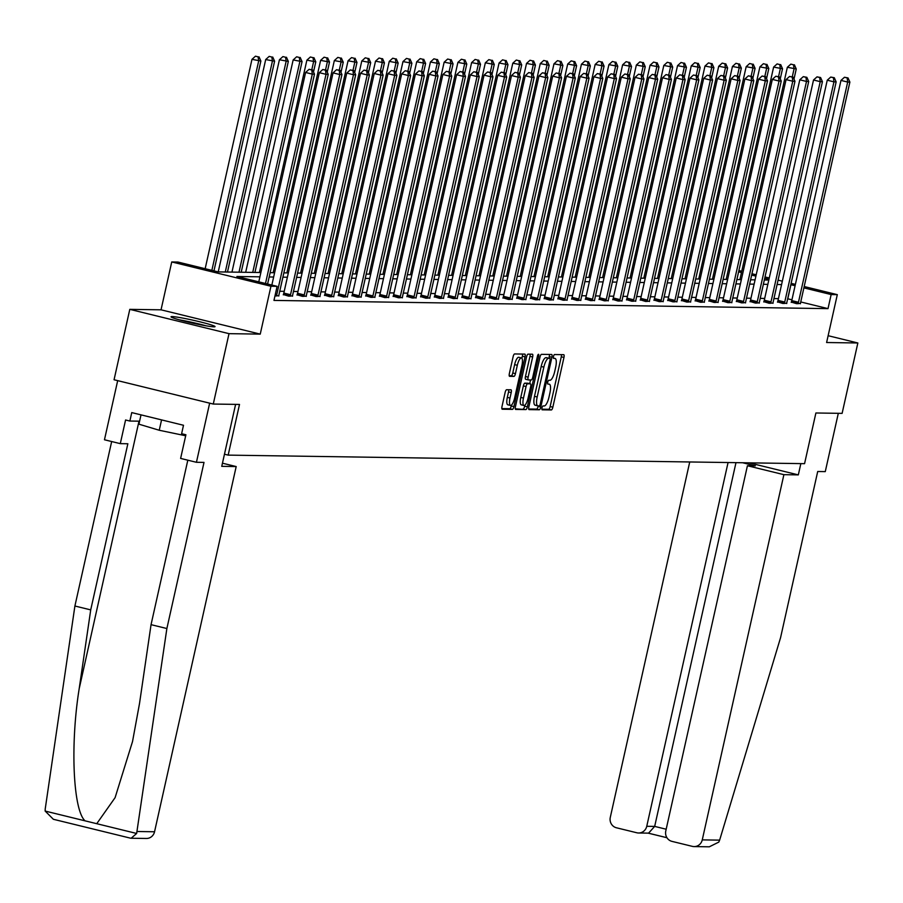 <?xml version="1.0" encoding="UTF-8"?>
<svg xmlns="http://www.w3.org/2000/svg" width="903" height="903" viewBox="0 0 903 903"><rect width="100%" height="100%" fill="white"/><g stroke="black" fill="none" stroke-linecap="round" stroke-linejoin="round"><path stroke-width="1.35" d="M542.003 407.874A1.987 0.587 103.8 0 0 542.139 409.815A1.987 0.587 103.8 0 0 542.184 409.815L551.361 409.951A2.833 0.847 103.8 0 0 552.839 407.197L563.957 357.453A2.833 0.847 103.8 0 0 563.765 354.687A2.833 0.847 103.8 0 0 563.709 354.676L554.532 354.54A1.987 0.587 103.8 0 0 553.494 356.459A1.987 0.587 103.8 0 0 553.629 358.401A1.987 0.587 103.8 0 0 553.674 358.412L554.86 358.423A9.086 2.698 103.8 0 1 555.04 358.446A9.086 2.698 103.8 0 1 555.65 367.307L554.724 371.46A9.086 2.698 103.8 0 1 549.983 380.265L548.787 380.242A1.987 0.587 103.8 0 0 547.749 382.172A1.987 0.587 103.8 0 0 547.884 384.102A1.987 0.587 103.8 0 0 547.929 384.114L549.114 384.125A9.086 2.698 103.8 0 1 549.295 384.159A9.086 2.698 103.8 0 1 549.904 393.019L548.979 397.162A9.086 2.698 103.8 0 1 544.238 405.966L543.042 405.944A1.987 0.587 103.8 0 0 542.003 407.874M213.955 326.83A22.552 1.467 12.6 0 0 215.049 326.626A22.552 1.467 12.6 0 0 196.673 321.039A22.552 1.467 12.6 0 0 172.134 316.581A22.552 1.467 12.6 0 0 171.039 316.784A22.552 1.467 12.6 0 0 189.416 322.382A22.552 1.467 12.6 0 0 213.955 326.83M506.606 389.735A2.833 0.847 103.8 0 0 505.127 392.489L502.012 406.452A2.833 0.847 103.8 0 0 502.192 409.217A2.833 0.847 103.8 0 0 502.249 409.228L512.441 409.375A2.833 0.847 103.8 0 0 513.931 406.621L525.049 356.877A2.833 0.847 103.8 0 0 524.857 354.1A2.833 0.847 103.8 0 0 524.801 354.1L514.608 353.942A2.833 0.847 103.8 0 0 513.13 356.696L509.36 373.56A2.833 0.847 103.8 0 0 509.552 376.325A2.833 0.847 103.8 0 0 509.608 376.337L513.965 376.404A2.833 0.847 103.8 0 0 515.444 373.65L517.317 365.286A7.596 2.257 103.8 0 1 521.437 357.949A7.596 2.257 103.8 0 1 521.934 365.354L514.62 398.11A7.596 2.257 103.8 0 1 510.5 405.447A7.596 2.257 103.8 0 1 509.992 398.042L511.211 392.579A2.833 0.847 103.8 0 0 511.03 389.814A2.833 0.847 103.8 0 0 510.974 389.803L506.606 389.735M213.277 404.047L114.06 379.757L129.795 309.357L229.012 333.659L213.277 404.047L239.498 404.442L228.166 455.123L804.562 463.668L815.894 412.987L842.115 413.371L857.85 342.982L826.606 342.519L837.307 294.649L831.155 294.559L828.006 308.634L273.959 300.417L277.108 286.341L270.945 286.251L171.739 261.949L177.902 262.039L218.12 271.893L260.877 272.525M229.012 333.659L260.245 334.121L270.945 286.251M528.865 406.847A2.833 0.847 103.8 0 0 529.056 409.612A2.833 0.847 103.8 0 0 529.113 409.623L539.305 409.77A2.833 0.847 103.8 0 0 540.784 407.027L551.914 357.272A2.833 0.847 103.8 0 0 551.722 354.507A2.833 0.847 103.8 0 0 551.665 354.495L541.473 354.348A2.833 0.847 103.8 0 0 539.994 357.091L528.865 406.847M525.873 409.578L515.681 409.42A2.833 0.847 103.8 0 1 515.624 409.42A2.833 0.847 103.8 0 1 515.444 406.643L526.562 356.899A2.833 0.847 103.8 0 1 528.041 354.145L532.398 354.213A2.833 0.847 103.8 0 1 532.454 354.213A2.833 0.847 103.8 0 1 532.646 356.99L528.142 377.161A2.833 0.847 103.8 0 0 528.323 379.937A2.833 0.847 103.8 0 0 528.379 379.937L531.28 379.982A2.833 0.847 103.8 0 0 532.759 377.228L537.454 356.222A1.987 0.587 103.8 0 1 538.527 354.303A1.987 0.587 103.8 0 1 538.662 356.245L527.363 406.824A2.833 0.847 103.8 0 1 525.873 409.578L515.274 408.799M857.85 342.982L828.13 335.702M224.463 454.209L228.166 455.123M828.006 308.634L800.735 301.952M791.942 299.796L787.676 298.78M778.431 298.645L773.95 298.577M764.694 298.441L760.213 298.374M750.969 298.238L746.488 298.171M737.243 298.035L732.762 297.967M723.517 297.832L719.036 297.764M709.792 297.629L705.311 297.561M696.055 297.426L691.574 297.358M682.329 297.222L677.848 297.155M668.604 297.019L664.123 296.952M654.878 296.816L650.397 296.748M641.153 296.613L636.671 296.545M627.416 296.41L622.935 296.342M613.69 296.207L609.209 296.139M599.964 296.003L595.483 295.936M586.239 295.8L581.758 295.732M572.513 295.586L568.032 295.529M558.776 295.383L554.295 295.326M545.051 295.179L540.57 295.123M531.325 294.976L526.844 294.92M517.6 294.773L513.118 294.705M503.874 294.57L499.393 294.502M490.137 294.367L485.656 294.299M476.412 294.164L471.93 294.096M462.686 293.96L458.205 293.893M448.96 293.757L444.479 293.689M435.235 293.554L430.754 293.486M421.498 293.351L417.017 293.283M407.772 293.148L403.291 293.08M394.047 292.944L389.565 292.877M380.321 292.741L375.84 292.674M366.595 292.538L362.114 292.47M352.859 292.335L348.377 292.267M339.133 292.132L334.652 292.064M325.407 291.929L320.926 291.861M311.682 291.725L307.201 291.658M297.956 291.522L293.475 291.455M284.219 291.319L279.738 291.251M791.321 302.076L796.593 303.69L800.487 303.431M777.585 301.873L782.867 303.487L786.75 303.227M763.859 301.67L769.142 303.284L773.024 303.024M750.133 301.467L755.416 303.081L759.299 302.821M736.408 301.263L741.679 302.877L745.573 302.618M722.682 301.06L727.953 302.674L731.848 302.415M708.945 300.857L714.228 302.471L718.111 302.212M695.22 300.654L700.502 302.268L704.385 302.008M681.494 300.451L686.777 302.065L690.66 301.805M667.769 300.248L673.04 301.862L676.934 301.602M654.043 300.044L659.314 301.658L663.208 301.399M640.306 299.83L645.589 301.455L649.471 301.196M626.58 299.627L631.863 301.252L635.746 300.992M612.855 299.424L618.137 301.049L622.02 300.789M599.129 299.22L604.4 300.846L608.295 300.586M585.404 299.017L590.675 300.643L594.569 300.383M571.667 298.814L576.949 300.439L580.832 300.18M557.941 298.611L563.224 300.236L567.107 299.977M544.216 298.408L549.498 300.033L553.381 299.773M530.49 298.204L535.772 299.83L539.655 299.57M516.764 298.001L522.036 299.627L525.93 299.356M503.027 297.798L508.31 299.424L512.193 299.153M489.302 297.595L494.584 299.22L498.467 298.949M475.576 297.392L480.859 299.017L484.742 298.746M461.851 297.189L467.133 298.814L471.016 298.543M448.125 296.985L453.396 298.611L457.29 298.34M434.388 296.782L439.671 298.408L443.554 298.137M420.663 296.579L425.945 298.204L429.828 297.934M406.937 296.376L412.219 298.001L416.102 297.73M393.211 296.173L398.494 297.787L402.377 297.527M379.486 295.97L384.757 297.584L388.651 297.324M365.749 295.766L371.031 297.38L374.914 297.121M352.023 295.563L357.306 297.177L361.189 296.918M338.298 295.36L343.58 296.974L347.463 296.715M324.572 295.157L329.855 296.771L333.738 296.511M310.846 294.954L316.118 296.568L320.012 296.308M297.11 294.75L302.392 296.365L306.275 296.105M283.384 294.547L288.667 296.161L292.549 295.902M278.824 295.699L274.963 295.958M260.245 334.121L161.039 309.819L129.795 309.357M161.039 309.819L171.739 261.949M259.917 276.826L236.891 276.487L277.108 286.341M795.091 285.72L790.825 284.705M781.569 284.569L777.088 284.501M767.843 284.366L763.362 284.298M754.118 284.163L749.637 284.095M740.392 283.96L735.911 283.892M726.667 283.756L722.186 283.689M712.93 283.553L708.449 283.486M699.204 283.339L694.723 283.282M685.479 283.136L680.997 283.079M671.753 282.932L667.272 282.876M658.027 282.729L653.546 282.662M644.29 282.526L639.809 282.458M630.565 282.323L626.084 282.255M616.839 282.12L612.358 282.052M603.114 281.917L598.633 281.849M589.388 281.713L584.907 281.646M575.651 281.51L571.17 281.443M561.926 281.307L557.444 281.239M548.2 281.104L543.719 281.036M534.474 280.901L529.993 280.833M520.749 280.698L516.268 280.63M507.012 280.494L502.531 280.427M493.286 280.291L488.805 280.223M479.561 280.088L475.08 280.02M465.835 279.885L461.354 279.817M452.11 279.682L447.628 279.614M438.373 279.478L433.891 279.411M424.647 279.275L420.166 279.208M410.921 279.072L406.44 279.004M397.196 278.869L392.715 278.801M383.47 278.666L378.989 278.598M369.733 278.463L365.252 278.395M356.008 278.259L351.527 278.192M342.282 278.056L337.801 277.989M328.557 277.853L324.075 277.785M314.831 277.65L310.35 277.582M301.094 277.447L296.613 277.379M287.368 277.232L282.887 277.176M273.643 277.029L269.162 276.973M831.155 294.559L803.884 287.876M738.891 270.539L741.758 271.25M751.951 273.744L756.217 274.783M765.01 276.939L769.277 277.977M778.07 280.133L782.325 281.183M791.13 283.339L795.385 284.377M804.189 286.533L837.307 294.649M768.972 279.32L764.706 278.282M755.913 276.126L751.646 275.088M741.465 272.593L738.586 271.882M270.121 272.661L274.602 272.729M283.847 272.864L288.328 272.932M297.584 273.067L302.065 273.135M311.309 273.27L315.79 273.338M325.035 273.474L329.516 273.541M338.76 273.677L343.242 273.744M352.486 273.88L356.967 273.948M366.223 274.083L370.704 274.151M379.949 274.298L384.43 274.354M393.674 274.501L398.155 274.557M407.4 274.704L411.881 274.76M421.125 274.907L425.606 274.963M434.862 275.11L439.343 275.178M448.588 275.313L453.069 275.381M462.313 275.517L466.795 275.584M476.039 275.72L480.52 275.787M489.765 275.923L494.246 275.991M503.502 276.126L507.983 276.194M517.227 276.329L521.708 276.397M530.953 276.532L535.434 276.6M544.678 276.736L549.159 276.803M558.404 276.939L562.885 277.007M572.141 277.142L576.622 277.21M585.866 277.345L590.348 277.413M599.592 277.548L604.073 277.616M613.318 277.752L617.799 277.819M627.043 277.955L631.524 278.022M640.78 278.158L645.261 278.226M654.506 278.361L658.987 278.429M668.231 278.564L672.712 278.632M681.957 278.767L686.438 278.835M695.682 278.971L700.164 279.038M709.419 279.174L713.901 279.241M723.145 279.377L727.626 279.445M736.871 279.58L741.352 279.648M750.596 279.783L755.077 279.851M764.322 279.986L768.803 280.054M787.788 298.78L790.926 284.705M541.879 409.194L548.674 409.296A2.833 0.847 103.8 0 0 550.153 406.542L561.282 356.798A2.833 0.847 103.8 0 0 561.44 354.642M548.889 358.119L549.227 356.617A2.833 0.847 103.8 0 0 549.385 354.461M528.706 409.003L536.63 409.115A2.833 0.847 103.8 0 0 538.109 406.361L538.222 405.876M539.226 405.887A1.987 0.587 103.8 0 0 540.265 403.968L550.017 360.297A1.987 0.587 103.8 0 0 549.893 358.356A1.987 0.587 103.8 0 0 549.848 358.356L548.595 358.333A9.086 2.698 103.8 0 0 543.854 367.137L537.183 396.981A9.086 2.698 103.8 0 0 537.782 405.853A9.086 2.698 103.8 0 0 537.974 405.876L539.226 405.887M537.612 405.786L535.287 405.21A9.086 2.698 103.8 0 1 535.107 405.187A9.086 2.698 103.8 0 1 534.497 396.327L541.179 366.483A9.086 2.698 103.8 0 1 545.92 357.678L547.173 357.69M528.278 379.915L525.704 379.283A2.833 0.847 103.8 0 1 525.648 379.271A2.833 0.847 103.8 0 1 525.456 376.506L529.971 356.335A2.833 0.847 103.8 0 0 530.129 354.179M530.535 379.971L529.7 383.673M524.891 405.187L524.677 406.169L527.363 406.824M523.458 398.099A7.596 2.257 103.8 0 0 523.966 405.503A7.596 2.257 103.8 0 0 528.074 398.167L530.659 386.631A2.833 0.847 103.8 0 0 530.467 383.865A2.833 0.847 103.8 0 0 530.411 383.854L527.521 383.809A2.833 0.847 103.8 0 0 526.043 386.563L523.458 398.099L520.771 397.444A7.596 2.257 103.8 0 0 521.279 404.849L523.966 405.503M527.837 383.222A2.833 0.847 103.8 0 0 527.792 383.199A2.833 0.847 103.8 0 0 527.736 383.199L530.411 383.854M520.771 397.444L523.356 385.908A2.833 0.847 103.8 0 1 524.835 383.154L527.736 383.199M523.198 408.924A2.833 0.847 103.8 0 0 524.677 406.169M510.5 405.447L507.825 404.792A7.596 2.257 103.8 0 1 507.317 397.388L508.536 391.925A2.833 0.847 103.8 0 0 508.694 389.769M521.437 357.949L518.751 357.295A7.596 2.257 103.8 0 0 514.631 364.631L517.317 365.286M509.202 375.716L511.29 375.738A2.833 0.847 103.8 0 0 512.769 372.995L514.631 364.631M521.9 358.288L522.363 356.222A2.833 0.847 103.8 0 0 522.521 354.066M501.842 408.607L509.766 408.72A2.833 0.847 103.8 0 0 511.245 405.966L511.437 405.131M793.997 79.08L796.254 68.955L787.348 67.285L739.884 279.625M793.523 64.779L790.836 64.124L793.523 64.779L794.053 68.921L792.27 76.902M794.403 64.79L796.254 68.955M787.348 67.285L790.836 64.124M798.015 303.713L798.162 303.306A2.89 0.858 103.8 0 0 798.466 302.257L847.68 82.06L849.881 82.094L800.668 302.291A2.89 0.858 103.8 0 0 800.487 303.34L800.453 303.747M791.209 302.381L791.457 301.658A2.89 0.858 103.8 0 0 791.762 300.609L840.975 80.412L847.68 82.06L847.149 77.918L848.03 77.929L844.463 77.263L847.149 77.918M844.463 77.263L840.975 80.412M849.881 82.094L848.03 77.929M181.83 320.497A19.516 1.264 -167.4 0 1 203.706 325.396M141.015 414.861L138.927 424.184L159.244 430.257L185.679 435.765M161.569 419.895L159.244 430.257M206.223 325.848A22.406 1.456 12.6 0 0 179.358 319.831M719.635 840.14L718.788 842.104L709.295 846.811L694.091 846.585A8.669 8.262 -89.2 0 0 702.263 839.88L719.635 840.14L780.576 637.642L817.712 471.501L825.274 471.614L838.311 413.314M689.734 461.964L610.293 817.362A8.669 8.262 -89.2 0 0 616.444 827.78L636.818 832.769A8.669 8.262 -89.2 0 0 646.751 826.29L654.675 826.403L648.58 833.142L638.579 832.995M728.066 462.528L646.751 826.29M742.638 462.754L755.348 465.858L747.424 465.745L665.793 830.952A8.669 8.262 -89.2 0 0 671.945 841.37L692.33 846.359A8.669 8.262 -89.2 0 0 694.091 846.585M747.424 465.745L783.894 474.673L702.263 839.88M749.14 462.844L798.32 474.888L783.894 474.673M800.848 463.611L798.32 474.888M735.979 462.652L654.675 826.403L666.177 829.225M166.874 628.533L204.01 462.404L196.436 462.291L180.623 458.419L185.905 434.772L181.616 433.711L183.501 425.268L131.748 412.592L129.863 421.046L125.573 419.997L120.291 443.644L127.854 443.757L90.718 609.886L74.904 606.015L45.218 808.986L45.15 811.063L53.367 819.281L130.337 838.131L131.161 838.244L136.646 833.469L166.874 628.533L151.049 624.662L187.813 460.18M90.718 609.886L79.182 688.741C70.163 744.557 73.087 810.273 85.063 820.838L96.745 823.694L115.099 797.654L132.538 741.498L139.513 703.516L151.049 624.662M120.291 443.644L104.466 439.772L117.683 380.637L209.654 403.167L196.436 462.291M74.904 606.015L111.667 441.533M235.604 404.375L221.754 466.343L236.191 466.558L154.548 831.765A8.669 8.262 90.8 0 1 146.376 838.469L131.161 838.244M236.191 466.558L222.454 463.194M129.863 421.046L139.604 421.182M780.26 78.877L782.529 68.752L773.623 67.082L726.159 279.422M779.797 64.576L777.111 63.921L779.797 64.576L780.327 68.718L778.544 76.699M780.677 64.587L782.529 68.752M773.623 67.082L777.111 63.921M766.534 78.674L768.803 68.549L759.897 66.878L712.433 279.219M766.071 64.373L763.385 63.718L766.071 64.373L766.602 68.515L764.818 76.495M766.952 64.384L768.803 68.549M759.897 66.878L763.385 63.718M784.289 303.51L784.436 303.103A2.89 0.858 103.8 0 0 784.73 302.053L833.954 81.857L836.155 81.891L786.931 302.087A2.89 0.858 103.8 0 0 786.761 303.137L786.727 303.543M777.483 302.178L777.731 301.455A2.89 0.858 103.8 0 0 778.036 300.406L827.25 80.209L833.954 81.857L833.424 77.714L834.304 77.726L830.737 77.06L833.424 77.714M830.737 77.06L827.25 80.209M836.155 81.891L834.304 77.726M770.564 303.306L770.71 302.9A2.89 0.858 103.8 0 0 771.004 301.85L820.229 81.654L822.43 81.688L773.205 301.884A2.89 0.858 103.8 0 0 773.036 302.934L772.991 303.34M763.757 301.974L764.006 301.252A2.89 0.858 103.8 0 0 764.299 300.202L813.524 80.006L820.229 81.654L819.698 77.511L820.579 77.523L817.012 76.857L819.698 77.511M817.012 76.857L813.524 80.006M822.43 81.688L820.579 77.523M752.809 78.471L755.077 68.346L746.171 66.675L698.708 279.016M752.334 64.169L749.659 63.515L752.334 64.169L752.876 68.312L751.093 76.292M753.215 64.181L755.077 68.346M746.171 66.675L749.659 63.515M739.083 78.268L741.34 68.143L732.446 66.472L684.971 278.813M738.609 63.966L735.934 63.312L738.609 63.966L739.139 68.109L737.356 76.089M739.489 63.978L741.34 68.143M732.446 66.472L735.934 63.312M725.357 78.064L727.615 67.939L718.709 66.269L671.245 278.609M724.883 63.763L722.208 63.108L724.883 63.763L725.414 67.906L723.63 75.886M725.764 63.774L727.615 67.939M718.709 66.269L722.208 63.108M756.838 303.103L756.985 302.697A2.89 0.858 103.8 0 0 757.278 301.647L806.503 81.451L808.704 81.484L759.479 301.681A2.89 0.858 103.8 0 0 759.31 302.731L759.265 303.137M750.032 301.76L750.28 301.049A2.89 0.858 103.8 0 0 750.574 299.999L799.798 79.803L806.503 81.451L805.961 77.308L806.842 77.319L803.286 76.653L805.961 77.308M803.286 76.653L799.798 79.803M808.704 81.484L806.842 77.319M743.113 302.9L743.248 302.494A2.89 0.858 103.8 0 0 743.553 301.444L792.766 81.247L794.967 81.281L745.754 301.467A2.89 0.858 103.8 0 0 745.585 302.528L745.539 302.934M736.295 301.557L736.555 300.846A2.89 0.858 103.8 0 0 736.848 299.796L786.073 79.599L792.766 81.247L792.236 77.105L793.116 77.116L789.561 76.45L792.236 77.105M789.561 76.45L786.073 79.599M794.967 81.281L793.116 77.116M729.376 302.697L729.522 302.291A2.89 0.858 103.8 0 0 729.827 301.241L779.041 81.044L781.242 81.078L732.028 301.263A2.89 0.858 103.8 0 0 731.848 302.324L731.814 302.731M722.569 301.354L722.818 300.643A2.89 0.858 103.8 0 0 723.122 299.593L772.336 79.396L779.041 81.044L778.51 76.902L779.391 76.913L775.824 76.236L778.51 76.902M775.824 76.236L772.336 79.396M781.242 81.078L779.391 76.913M711.632 77.861L713.889 67.736L704.983 66.066L657.519 278.406M711.158 63.56L708.471 62.905L711.158 63.56L711.688 67.702L709.905 75.683M712.038 63.571L713.889 67.736M704.983 66.066L708.471 62.905M715.65 302.494L715.797 302.087A2.89 0.858 103.8 0 0 716.102 301.038L765.315 80.841L767.516 80.875L718.291 301.06A2.89 0.858 103.8 0 0 718.122 302.121L718.088 302.528M708.844 301.15L709.092 300.439A2.89 0.858 103.8 0 0 709.397 299.39L758.61 79.193L765.315 80.841L764.785 76.699L765.665 76.71L762.098 76.033L764.785 76.699M762.098 76.033L758.61 79.193M767.516 80.875L765.665 76.71M697.895 77.658L700.164 67.533L691.258 65.863L643.794 278.203M697.432 63.357L694.746 62.702L697.432 63.357L697.963 67.499L696.179 75.48M698.312 63.368L700.164 67.533M691.258 65.863L694.746 62.702M701.924 302.291L702.071 301.884A2.89 0.858 103.8 0 0 702.365 300.823L751.589 80.638L753.791 80.672L704.566 300.857A2.89 0.858 103.8 0 0 704.396 301.918L704.351 302.324M695.118 300.947L695.366 300.236A2.89 0.858 103.8 0 0 695.66 299.186L744.885 78.99L751.589 80.638L751.059 76.495L751.939 76.507L748.373 75.829L751.059 76.495M748.373 75.829L744.885 78.99M753.791 80.672L751.939 76.507M684.169 77.455L686.438 67.33L677.532 65.659L630.068 278M683.695 63.154L681.02 62.499L683.695 63.154L684.237 67.296L682.454 75.276M684.576 63.165L686.438 67.33M677.532 65.659L681.02 62.499M688.199 302.087L688.346 301.681A2.89 0.858 103.8 0 0 688.639 300.62L737.864 80.435L740.065 80.469L690.84 300.654A2.89 0.858 103.8 0 0 690.671 301.715L690.626 302.121M681.393 300.744L681.641 300.033A2.89 0.858 103.8 0 0 681.934 298.983L731.159 78.787L737.864 80.435L737.322 76.292L738.202 76.303L734.647 75.626L737.322 76.292M734.647 75.626L731.159 78.787M740.065 80.469L738.202 76.303M670.444 77.252L672.701 67.127L663.807 65.456L616.343 277.797M669.97 62.95L667.294 62.296L669.97 62.95L670.5 67.093L668.717 75.073M670.85 62.962L672.701 67.127M663.807 65.456L667.294 62.296M674.473 301.884L674.609 301.467A2.89 0.858 103.8 0 0 674.913 300.417L724.127 80.232L726.328 80.254L677.115 300.451A2.89 0.858 103.8 0 0 676.945 301.512L676.9 301.918M667.656 300.541L667.915 299.83A2.89 0.858 103.8 0 0 668.209 298.78L717.433 78.584L724.127 80.232L723.596 76.089L724.477 76.1L720.921 75.423L723.596 76.089M720.921 75.423L717.433 78.584M726.328 80.254L724.477 76.1M656.718 77.048L658.976 66.924L650.07 65.253L602.606 277.593M656.244 62.747L653.569 62.093L656.244 62.747L656.774 66.89L654.991 74.87M657.124 62.758L658.976 66.924M650.07 65.253L653.569 62.093M660.736 301.681L660.883 301.263A2.89 0.858 103.8 0 0 661.188 300.214L710.401 80.028L712.602 80.051L663.389 300.248A2.89 0.858 103.8 0 0 663.208 301.297L663.174 301.715M653.93 300.338L654.178 299.627A2.89 0.858 103.8 0 0 654.483 298.577L703.697 78.38L710.401 80.028L709.871 75.875L710.751 75.897L707.184 75.22L709.871 75.875M707.184 75.22L703.697 78.38M712.602 80.051L710.751 75.897M642.992 76.845L645.25 66.72L636.344 65.05L588.88 277.39M642.518 62.544L639.832 61.889L642.518 62.544L643.049 66.687L641.265 74.667M643.399 62.555L645.25 66.72M636.344 65.05L639.832 61.889M647.011 301.478L647.158 301.06A2.89 0.858 103.8 0 0 647.462 300.01L696.676 79.825L698.877 79.848L649.652 300.044A2.89 0.858 103.8 0 0 649.483 301.094L649.449 301.512M640.204 300.135L640.453 299.424A2.89 0.858 103.8 0 0 640.758 298.374L689.971 78.177L696.676 79.825L696.145 75.671L697.026 75.694L693.459 75.017L696.145 75.671M693.459 75.017L689.971 78.177M698.877 79.848L697.026 75.694M629.256 76.642L631.524 66.517L622.618 64.835L575.155 277.187M628.793 62.341L626.106 61.686L628.793 62.341L629.323 66.483L627.54 74.464M629.673 62.352L631.524 66.517M622.618 64.835L626.106 61.686M633.285 301.275L633.432 300.857A2.89 0.858 103.8 0 0 633.725 299.807L682.95 79.611L685.151 79.645L635.926 299.841A2.89 0.858 103.8 0 0 635.757 300.891L635.712 301.309M626.479 299.931L626.727 299.22A2.89 0.858 103.8 0 0 627.021 298.171L676.245 77.974L682.95 79.611L682.42 75.468L683.3 75.491L679.733 74.814L682.42 75.468M679.733 74.814L676.245 77.974M685.151 79.645L683.3 75.491M615.53 76.439L617.799 66.314L608.893 64.632L561.429 276.984M615.056 62.138L612.381 61.483L615.056 62.138L615.598 66.28L613.814 74.26M615.936 62.149L617.799 66.314M608.893 64.632L612.381 61.483M619.56 301.071L619.706 300.654A2.89 0.858 103.8 0 0 620 299.604L669.225 79.408L671.426 79.441L622.201 299.638A2.89 0.858 103.8 0 0 622.032 300.688L621.986 301.105M612.753 299.728L613.002 299.017A2.89 0.858 103.8 0 0 613.295 297.967L662.52 77.771L669.225 79.408L668.683 75.265L669.563 75.288L666.008 74.61L668.683 75.265M666.008 74.61L662.52 77.771M671.426 79.441L669.563 75.288M601.804 76.236L604.062 66.111L595.167 64.429L547.703 276.781M601.33 61.935L598.655 61.28L601.33 61.935L601.861 66.077L600.077 74.057M602.211 61.946L604.062 66.111M595.167 64.429L598.655 61.28M605.834 300.868L605.969 300.451A2.89 0.858 103.8 0 0 606.274 299.401L655.488 79.204L657.689 79.238L608.475 299.435A2.89 0.858 103.8 0 0 608.306 300.485L608.261 300.902M599.016 299.525L599.276 298.814A2.89 0.858 103.8 0 0 599.569 297.764L648.794 77.568L655.488 79.204L654.957 75.062L655.838 75.084L652.282 74.407L654.957 75.062M652.282 74.407L648.794 77.568M657.689 79.238L655.838 75.084M588.079 76.021L590.336 65.908L581.43 64.226L533.966 276.578M587.605 61.731L584.93 61.077L587.605 61.731L588.135 65.874L586.352 73.854M588.485 61.743L590.336 65.908M581.43 64.226L584.93 61.077M592.097 300.665L592.244 300.248A2.89 0.858 103.8 0 0 592.549 299.198L641.762 79.001L643.963 79.035L594.75 299.232A2.89 0.858 103.8 0 0 594.569 300.281L594.535 300.699M585.291 299.322L585.539 298.611A2.89 0.858 103.8 0 0 585.844 297.561L635.057 77.365L641.762 79.001L641.232 74.859L642.112 74.87L638.556 74.204L641.232 74.859M638.556 74.204L635.057 77.365M643.963 79.035L642.112 74.87M574.353 75.818L576.611 65.705L567.705 64.023L520.241 276.374M573.879 61.528L571.193 60.873L573.879 61.528L574.41 65.671L572.626 73.651M574.76 61.539L576.611 65.705M567.705 64.023L571.193 60.873M578.371 300.462L578.518 300.044A2.89 0.858 103.8 0 0 578.823 298.995L628.036 78.798L630.238 78.832L581.013 299.028A2.89 0.858 103.8 0 0 580.843 300.078L580.81 300.496M571.565 299.119L571.813 298.408A2.89 0.858 103.8 0 0 572.118 297.358L621.332 77.161L628.036 78.798L627.506 74.656L628.386 74.667L624.82 74.001L627.506 74.656M624.82 74.001L621.332 77.161M630.238 78.832L628.386 74.667M560.616 75.615L562.885 65.501L553.979 63.82L506.515 276.171M560.153 61.325L557.467 60.67L560.153 61.325L560.684 65.468L558.901 73.448M561.034 61.336L562.885 65.501M553.979 63.82L557.467 60.67M564.646 300.259L564.793 299.841A2.89 0.858 103.8 0 0 565.086 298.791L614.311 78.595L616.512 78.629L567.287 298.825A2.89 0.858 103.8 0 0 567.118 299.875L567.073 300.293M557.84 298.916L558.088 298.204A2.89 0.858 103.8 0 0 558.381 297.155L607.606 76.958L614.311 78.595L613.78 74.452L614.661 74.464L611.094 73.798L613.78 74.452M611.094 73.798L607.606 76.958M616.512 78.629L614.661 74.464M546.891 75.412L549.159 65.298L540.254 63.616L492.79 275.968M546.417 61.122L543.741 60.456L546.417 61.122L546.958 65.264L545.175 73.245M547.297 61.133L549.159 65.298M540.254 63.616L543.741 60.456M550.92 300.056L551.067 299.638A2.89 0.858 103.8 0 0 551.361 298.588L600.585 78.392L602.786 78.426L553.562 298.622A2.89 0.858 103.8 0 0 553.392 299.672L553.347 300.089M544.114 298.712L544.362 298.001A2.89 0.858 103.8 0 0 544.656 296.952L593.881 76.755L600.585 78.392L600.043 74.249L600.924 74.26L597.368 73.594L600.043 74.249M597.368 73.594L593.881 76.755M602.786 78.426L600.924 74.26M533.165 75.209L535.423 65.095L526.528 63.413L479.064 275.765M532.691 60.919L530.016 60.253L532.691 60.919L533.221 65.061L531.438 73.041M533.571 60.93L535.423 65.095M526.528 63.413L530.016 60.253M537.195 299.852L537.33 299.435A2.89 0.858 103.8 0 0 537.635 298.385L586.848 78.189L589.049 78.222L539.836 298.419A2.89 0.858 103.8 0 0 539.667 299.469L539.622 299.886M530.377 298.509L530.637 297.798A2.89 0.858 103.8 0 0 530.93 296.748L580.155 76.552L586.848 78.189L586.318 74.046L587.198 74.057L583.643 73.391L586.318 74.046M583.643 73.391L580.155 76.552M589.049 78.222L587.198 74.057M519.439 75.005L521.697 64.892L512.791 63.21L465.327 275.562M518.965 60.715L516.29 60.05L518.965 60.715L519.496 64.858L517.712 72.838M519.846 60.727L521.697 64.892M512.791 63.21L516.29 60.05M523.469 299.649L523.605 299.232A2.89 0.858 103.8 0 0 523.909 298.182L573.123 77.985L575.324 78.019L526.11 298.216A2.89 0.858 103.8 0 0 525.93 299.265L525.896 299.683M516.651 298.306L516.9 297.595A2.89 0.858 103.8 0 0 517.205 296.545L566.418 76.349L573.123 77.985L572.592 73.843L573.473 73.854L569.917 73.188L572.592 73.843M569.917 73.188L566.418 76.349M575.324 78.019L573.473 73.854M505.714 74.802L507.971 64.689L499.066 63.007L451.602 275.359M505.24 60.512L502.553 59.846L505.24 60.512L505.77 64.655L503.987 72.635M506.12 60.524L507.971 64.689M499.066 63.007L502.553 59.846M509.732 299.446L509.879 299.028A2.89 0.858 103.8 0 0 510.184 297.979L559.397 77.782L561.598 77.816L512.373 298.013A2.89 0.858 103.8 0 0 512.204 299.062L512.17 299.48M502.926 298.103L503.174 297.392A2.89 0.858 103.8 0 0 503.479 296.342L552.692 76.145L559.397 77.782L558.867 73.64L559.747 73.651L556.18 72.985L558.867 73.64M556.18 72.985L552.692 76.145M561.598 77.816L559.747 73.651M491.977 74.599L494.246 64.474L485.34 62.804L437.876 275.155M491.514 60.309L488.828 59.643L491.514 60.309L492.045 64.452L490.261 72.432M492.395 60.32L494.246 64.474M485.34 62.804L488.828 59.643M496.007 299.243L496.153 298.825A2.89 0.858 103.8 0 0 496.447 297.776L545.672 77.579L547.873 77.613L498.648 297.809A2.89 0.858 103.8 0 0 498.479 298.859L498.433 299.277M489.2 297.9L489.449 297.189A2.89 0.858 103.8 0 0 489.742 296.139L538.967 75.942L545.672 77.579L545.141 73.436L546.022 73.448L542.455 72.782L545.141 73.436M542.455 72.782L538.967 75.942M547.873 77.613L546.022 73.448M478.251 74.396L480.52 64.271L471.614 62.6L424.15 274.952M477.777 60.106L475.102 59.44L477.777 60.106L478.319 64.248L476.536 72.229M478.658 60.117L480.52 64.271M471.614 62.6L475.102 59.44M482.281 299.04L482.428 298.622A2.89 0.858 103.8 0 0 482.721 297.572L531.946 77.376L534.147 77.41L484.922 297.606A2.89 0.858 103.8 0 0 484.753 298.656L484.708 299.074M475.475 297.697L475.723 296.985A2.89 0.858 103.8 0 0 476.016 295.936L525.241 75.739L531.946 77.376L531.404 73.233L532.285 73.245L528.729 72.579L531.404 73.233M528.729 72.579L525.241 75.739M534.147 77.41L532.285 73.245M464.526 74.193L466.783 64.068L457.889 62.397L410.425 274.749M464.052 59.891L461.377 59.237L464.052 59.891L464.582 64.045L462.799 72.026M464.932 59.914L466.783 64.068M457.889 62.397L461.377 59.237M468.555 298.837L468.691 298.419A2.89 0.858 103.8 0 0 468.996 297.369L518.209 77.173L520.41 77.207L471.197 297.403A2.89 0.858 103.8 0 0 471.027 298.453L470.982 298.87M461.738 297.493L461.997 296.782A2.89 0.858 103.8 0 0 462.291 295.721L511.516 75.536L518.209 77.173L517.679 73.03L518.559 73.041L515.003 72.375L517.679 73.03M515.003 72.375L511.516 75.536M520.41 77.207L518.559 73.041M450.8 73.99L453.058 63.865L444.152 62.194L396.688 274.546M450.326 59.688L447.651 59.034L450.326 59.688L450.857 63.842L449.073 71.822M451.207 59.711L453.058 63.865M444.152 62.194L447.651 59.034M454.83 298.622L454.965 298.216A2.89 0.858 103.8 0 0 455.27 297.166L504.484 76.969L506.685 77.003L457.471 297.2A2.89 0.858 103.8 0 0 457.29 298.25L457.257 298.667M448.012 297.29L448.26 296.579A2.89 0.858 103.8 0 0 448.565 295.518L497.779 75.333L504.484 76.969L503.953 72.827L504.833 72.838L501.278 72.172L503.953 72.827M501.278 72.172L497.779 75.333M506.685 77.003L504.833 72.838M437.075 73.786L439.332 63.661L430.426 61.991L382.962 274.331M436.6 59.485L433.914 58.83L436.6 59.485L437.131 63.628L435.348 71.619M437.481 59.508L439.332 63.661M430.426 61.991L433.914 58.83M441.093 298.419L441.24 298.013A2.89 0.858 103.8 0 0 441.544 296.963L490.758 76.766L492.959 76.8L443.734 296.997A2.89 0.858 103.8 0 0 443.565 298.046L443.531 298.464M434.287 297.087L434.535 296.365A2.89 0.858 103.8 0 0 434.84 295.315L484.053 75.13L490.758 76.766L490.227 72.624L491.108 72.635L487.541 71.969L490.227 72.624M487.541 71.969L484.053 75.13M492.959 76.8L491.108 72.635M423.338 73.583L425.606 63.458L416.701 61.788L369.237 274.128M422.875 59.282L420.188 58.627L422.875 59.282L423.405 63.424L421.622 71.416M423.755 59.305L425.606 63.458M416.701 61.788L420.188 58.627M427.367 298.216L427.514 297.809A2.89 0.858 103.8 0 0 427.808 296.76L477.032 76.563L479.233 76.597L430.009 296.794A2.89 0.858 103.8 0 0 429.839 297.843L429.805 298.261M420.561 296.884L420.809 296.161A2.89 0.858 103.8 0 0 421.103 295.112L470.328 74.926L477.032 76.563L476.502 72.421L477.382 72.432L473.815 71.766L476.502 72.421M473.815 71.766L470.328 74.926M479.233 76.597L477.382 72.432M409.612 73.38L411.881 63.255L402.975 61.585L355.511 273.925M409.138 59.079L406.463 58.424L409.138 59.079L409.68 63.221L407.896 71.213M410.018 59.09L411.881 63.255M402.975 61.585L406.463 58.424M413.642 298.013L413.788 297.606A2.89 0.858 103.8 0 0 414.082 296.556L463.307 76.36L465.508 76.394L416.283 296.59A2.89 0.858 103.8 0 0 416.114 297.64L416.069 298.058M406.835 296.681L407.084 295.958A2.89 0.858 103.8 0 0 407.377 294.909L456.602 74.723L463.307 76.36L462.765 72.217L463.645 72.229L460.09 71.563L462.765 72.217M460.09 71.563L456.602 74.723M465.508 76.394L463.645 72.229M395.886 73.177L398.144 63.052L389.249 61.381L341.786 273.722M395.412 58.876L392.737 58.221L395.412 58.876L395.954 63.018L394.159 71.01M396.293 58.887L398.144 63.052M389.249 61.381L392.737 58.221M399.916 297.809L400.063 297.403A2.89 0.858 103.8 0 0 400.356 296.353L449.57 76.157L451.771 76.191L402.557 296.387A2.89 0.858 103.8 0 0 402.388 297.437L402.343 297.855M393.098 296.477L393.358 295.755A2.89 0.858 103.8 0 0 393.652 294.705L442.876 74.509L449.57 76.157L449.039 72.014L449.92 72.026L446.364 71.36L449.039 72.014M446.364 71.36L442.876 74.509M451.771 76.191L449.92 72.026M382.161 72.974L384.418 62.849L375.513 61.178L328.049 273.519M381.687 58.672L379.012 58.018L381.687 58.672L382.217 62.815L380.434 70.795M382.567 58.684L384.418 62.849M375.513 61.178L379.012 58.018M386.191 297.606L386.326 297.2A2.89 0.858 103.8 0 0 386.631 296.15L435.844 75.954L438.045 75.987L388.832 296.184A2.89 0.858 103.8 0 0 388.651 297.234L388.617 297.651M379.373 296.274L379.621 295.552A2.89 0.858 103.8 0 0 379.926 294.502L429.139 74.306L435.844 75.954L435.314 71.811L436.194 71.822L432.639 71.156L435.314 71.811M432.639 71.156L429.139 74.306M438.045 75.987L436.194 71.822M368.435 72.771L370.693 62.646L361.787 60.975L314.323 273.316M367.961 58.469L365.275 57.815L367.961 58.469L368.492 62.612L366.708 70.592M368.842 58.481L370.693 62.646M361.787 60.975L365.275 57.815M372.454 297.403L372.6 296.997A2.89 0.858 103.8 0 0 372.905 295.947L422.119 75.75L424.32 75.784L375.095 295.981A2.89 0.858 103.8 0 0 374.926 297.031L374.892 297.437M365.647 296.071L365.896 295.349A2.89 0.858 103.8 0 0 366.2 294.299L415.414 74.102L422.119 75.75L421.588 71.608L422.469 71.619L418.902 70.953L421.588 71.608M418.902 70.953L415.414 74.102M424.32 75.784L422.469 71.619M354.698 72.567L356.967 62.442L348.061 60.772L300.597 273.112M354.236 58.266L351.549 57.611L354.236 58.266L354.766 62.409L352.983 70.389M355.116 58.277L356.967 62.442M348.061 60.772L351.549 57.611M358.728 297.2L358.875 296.794A2.89 0.858 103.8 0 0 359.168 295.744L408.393 75.547L410.594 75.581L361.369 295.778A2.89 0.858 103.8 0 0 361.2 296.827L361.166 297.234M351.922 295.868L352.17 295.146A2.89 0.858 103.8 0 0 352.463 294.096L401.688 73.899L408.393 75.547L407.863 71.405L408.743 71.416L405.176 70.75L407.863 71.405M405.176 70.75L401.688 73.899M410.594 75.581L408.743 71.416M340.973 72.364L343.242 62.239L334.336 60.569L286.872 272.909M340.51 58.063L337.824 57.408L340.51 58.063L341.041 62.205L339.257 70.186M341.379 58.074L343.242 62.239M334.336 60.569L337.824 57.408M345.002 296.997L345.149 296.59A2.89 0.858 103.8 0 0 345.443 295.541L394.667 75.344L396.868 75.378L347.644 295.574A2.89 0.858 103.8 0 0 347.474 296.624L347.429 297.031M338.196 295.665L338.444 294.942A2.89 0.858 103.8 0 0 338.738 293.893L387.963 73.696L394.667 75.344L394.126 71.202L395.006 71.213L391.45 70.547L394.126 71.202M391.45 70.547L387.963 73.696M396.868 75.378L395.006 71.213M327.247 72.161L329.505 62.036L320.61 60.366L273.146 272.706M326.773 57.86L324.098 57.205L326.773 57.86L327.315 62.002L325.52 69.983M327.654 57.871L329.505 62.036M320.61 60.366L324.098 57.205M331.277 296.794L331.424 296.387A2.89 0.858 103.8 0 0 331.717 295.337L380.931 75.141L383.132 75.175L333.918 295.371A2.89 0.858 103.8 0 0 333.749 296.421L333.704 296.827M324.47 295.45L324.719 294.739A2.89 0.858 103.8 0 0 325.012 293.689L374.237 73.493L380.931 75.141L380.4 70.998L381.28 71.01L377.725 70.344L380.4 70.998M377.725 70.344L374.237 73.493M383.132 75.175L381.28 71.01M313.522 71.958L315.779 61.833L306.873 60.162L259.409 272.503M313.048 57.657L310.372 57.002L313.048 57.657L313.578 61.799L311.795 69.779M313.928 57.668L315.779 61.833M306.873 60.162L310.372 57.002M317.551 296.59L317.687 296.184A2.89 0.858 103.8 0 0 317.991 295.134L367.205 74.938L369.406 74.972L320.193 295.157A2.89 0.858 103.8 0 0 320.012 296.218L319.978 296.624M310.734 295.247L310.982 294.536A2.89 0.858 103.8 0 0 311.287 293.486L360.5 73.29L367.205 74.938L366.674 70.795L367.555 70.806L363.999 70.129L366.674 70.795M363.999 70.129L360.5 73.29M369.406 74.972L367.555 70.806M254.928 272.435L302.053 61.63L293.148 59.959L245.684 272.3M299.322 57.453L296.635 56.799L299.322 57.453L299.852 61.596L252.727 272.401M300.202 57.465L302.053 61.63M293.148 59.959L296.635 56.799M303.814 296.387L303.961 295.981A2.89 0.858 103.8 0 0 304.266 294.931L353.479 74.735L355.68 74.768L306.456 294.954A2.89 0.858 103.8 0 0 306.286 296.015L306.252 296.421M297.008 295.044L297.256 294.333A2.89 0.858 103.8 0 0 297.561 293.283L346.775 73.087L353.479 74.735L352.949 70.592L353.829 70.603L350.262 69.926L352.949 70.592M350.262 69.926L346.775 73.087M355.68 74.768L353.829 70.603M241.203 272.232L288.328 61.427L279.422 59.756L231.958 272.096M285.596 57.25L282.91 56.596L285.596 57.25L286.127 61.393L239.002 272.198M286.477 57.261L288.328 61.427M279.422 59.756L282.91 56.596M290.089 296.184L290.235 295.778A2.89 0.858 103.8 0 0 290.529 294.728L339.754 74.531L341.955 74.565L292.73 294.75A2.89 0.858 103.8 0 0 292.561 295.812L292.527 296.218M283.282 294.841L283.531 294.13A2.89 0.858 103.8 0 0 283.835 293.08L333.049 72.883L339.754 74.531L339.223 70.389L340.104 70.4L336.537 69.723L339.223 70.389M336.537 69.723L333.049 72.883M341.955 74.565L340.104 70.4M227.477 272.029L274.602 61.223L265.696 59.553L218.233 271.893M271.871 57.047L269.184 56.392L271.871 57.047L272.401 61.19L225.276 271.995M272.74 57.058L274.602 61.223M265.696 59.553L269.184 56.392M276.363 295.981L276.51 295.574A2.89 0.858 103.8 0 0 276.803 294.513L326.028 74.328L328.229 74.362L279.004 294.547A2.89 0.858 103.8 0 0 278.835 295.608L278.79 296.015M271.848 285.055L319.323 72.68L326.028 74.328L325.486 70.186L326.367 70.197L322.811 69.52L325.486 70.186M322.811 69.52L319.323 72.68M328.229 74.362L326.367 70.197M213.966 270.877L260.865 61.02L251.971 59.35L205.162 268.722M258.134 56.844L255.459 56.189L258.134 56.844L258.676 60.986L211.866 270.358M259.014 56.855L260.865 61.02M251.971 59.35L255.459 56.189M265.493 283.497L312.303 74.125L314.492 74.159L267.593 284.005M258.789 281.849L305.598 72.477L312.303 74.125L311.761 69.983L312.641 69.994L309.086 69.317L311.761 69.983M309.086 69.317L305.598 72.477M314.492 74.159L312.641 69.994M553.404 358.073L554.86 358.423M561.282 356.798L563.957 357.453M550.153 406.542L552.839 407.197M548.674 409.296L551.361 409.951M549.227 356.617L551.914 357.272M538.109 406.361L540.784 407.027M536.63 409.115L539.305 409.77M545.92 357.678L548.595 358.333M541.179 366.483L543.854 367.137M534.497 396.327L537.183 396.981M529.971 356.335L532.646 356.99M525.456 376.506L528.142 377.161M537.522 355.963L538.662 356.245M524.835 383.154L527.521 383.809M523.356 385.908L526.043 386.563M508.536 391.925L511.211 392.579M507.317 397.388L509.992 398.042M512.769 372.995L515.444 373.65M511.29 375.738L513.965 376.404M522.363 356.222L525.049 356.877M511.245 405.966L513.931 406.621M509.766 408.72L512.441 409.375M798.162 303.306L791.457 301.658M798.466 302.257L791.762 300.609M666.945 837.713L648.252 833.142M45.15 811.063L85.063 820.838M96.745 823.694L136.646 833.469M137.177 831.505L154.548 831.765M138.994 421.182L79.182 688.741M784.436 303.103L777.731 301.455M784.73 302.053L778.036 300.406M770.71 302.9L764.006 301.252M771.004 301.85L764.299 300.202M756.985 302.697L750.28 301.049M757.278 301.647L750.574 299.999M743.248 302.494L736.555 300.846M743.553 301.444L736.848 299.796M729.522 302.291L722.818 300.643M729.827 301.241L723.122 299.593M715.797 302.087L709.092 300.439M716.102 301.038L709.397 299.39M702.071 301.884L695.366 300.236M702.365 300.823L695.66 299.186M688.346 301.681L681.641 300.033M688.639 300.62L681.934 298.983M674.609 301.467L667.915 299.83M674.913 300.417L668.209 298.78M660.883 301.263L654.178 299.627M661.188 300.214L654.483 298.577M647.158 301.06L640.453 299.424M647.462 300.01L640.758 298.374M633.432 300.857L626.727 299.22M633.725 299.807L627.021 298.171M619.706 300.654L613.002 299.017M620 299.604L613.295 297.967M605.969 300.451L599.276 298.814M606.274 299.401L599.569 297.764M592.244 300.248L585.539 298.611M592.549 299.198L585.844 297.561M578.518 300.044L571.813 298.408M578.823 298.995L572.118 297.358M564.793 299.841L558.088 298.204M565.086 298.791L558.381 297.155M551.067 299.638L544.362 298.001M551.361 298.588L544.656 296.952M537.33 299.435L530.637 297.798M537.635 298.385L530.93 296.748M523.605 299.232L516.9 297.595M523.909 298.182L517.205 296.545M509.879 299.028L503.174 297.392M510.184 297.979L503.479 296.342M496.153 298.825L489.449 297.189M496.447 297.776L489.742 296.139M482.428 298.622L475.723 296.985M482.721 297.572L476.016 295.936M468.691 298.419L461.997 296.782M468.996 297.369L462.291 295.721M454.965 298.216L448.26 296.579M455.27 297.166L448.565 295.518M441.24 298.013L434.535 296.365M441.544 296.963L434.84 295.315M427.514 297.809L420.809 296.161M427.808 296.76L421.103 295.112M413.788 297.606L407.084 295.958M414.082 296.556L407.377 294.909M400.063 297.403L393.358 295.755M400.356 296.353L393.652 294.705M386.326 297.2L379.621 295.552M386.631 296.15L379.926 294.502M372.6 296.997L365.896 295.349M372.905 295.947L366.2 294.299M358.875 296.794L352.17 295.146M359.168 295.744L352.463 294.096M345.149 296.59L338.444 294.942M345.443 295.541L338.738 293.893M331.424 296.387L324.719 294.739M331.717 295.337L325.012 293.689M317.687 296.184L310.982 294.536M317.991 295.134L311.287 293.486M303.961 295.981L297.256 294.333M304.266 294.931L297.561 293.283M290.235 295.778L283.531 294.13M290.529 294.728L283.835 293.08M276.51 295.574L275.122 295.225M276.803 294.513L275.359 294.164M553.404 358.051L555.04 358.446M535.107 405.187L537.782 405.853M525.648 379.271L528.323 379.937M527.792 383.199L530.467 383.865M666.956 837.736L648.162 833.142M130.337 838.131L53.367 819.281"/></g></svg>
